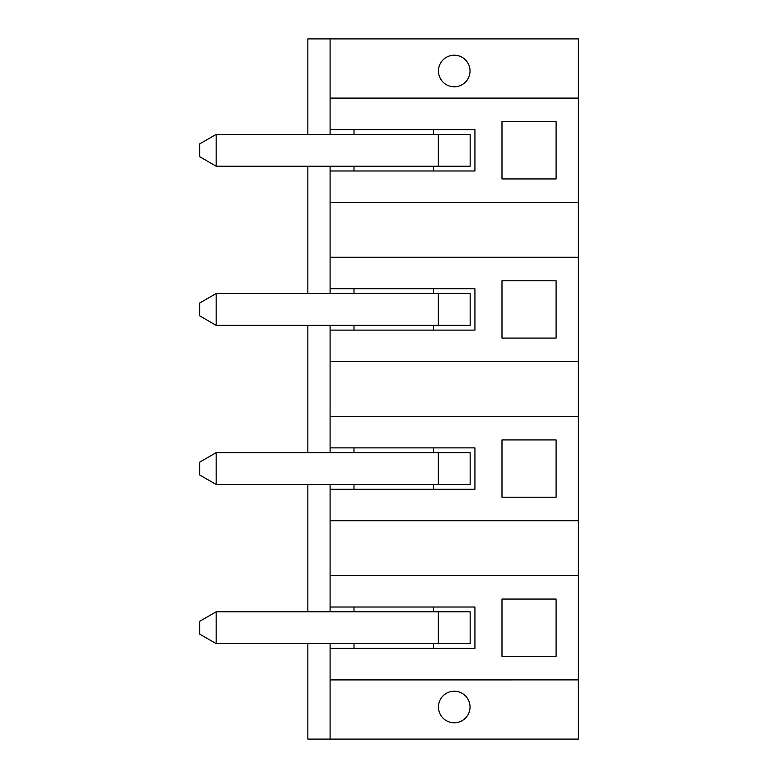 <?xml version="1.0" encoding="UTF-8"?>
<svg xmlns="http://www.w3.org/2000/svg" width="778" height="778" viewBox="0 0 778 778"><rect width="100%" height="100%" fill="white"/><g stroke="black" fill="none" stroke-linecap="round" stroke-linejoin="round"><path stroke-width="1.17" d="M330.096 134.38L330.096 38.9L578.375 38.9L578.375 739.1L330.096 739.1L330.096 643.62M307.845 643.62L307.845 739.1L330.096 739.1M556.095 599.06L556.095 656.35L501.985 656.35L501.985 599.06L556.095 599.06M438.335 611.79L470.155 611.79L470.155 643.62L438.335 643.62L438.335 611.79L433.56 611.79L433.56 607.015L330.096 607.015L330.096 575.506L578.375 575.506M433.56 607.015L474.93 607.015L474.93 648.395L330.096 648.395M330.096 679.904L578.375 679.894M199.625 634.07L199.625 621.34L216.167 611.79L216.167 643.62L199.625 634.07M433.56 611.79L216.167 611.79M353.99 648.395L353.99 643.62L216.167 643.62M438.335 643.62L433.56 643.62L433.56 648.395M438.461 706.998A15.784 15.784 0 0 1 462.142 693.334A15.784 15.784 0 0 1 462.142 720.671A15.784 15.784 0 0 1 438.461 706.998M353.99 643.62L433.56 643.62M330.096 611.79L330.096 607.015M330.096 575.506L330.096 484.48M330.096 452.65L330.096 325.35M330.096 293.52L330.096 166.21M307.845 611.79L307.845 484.48M307.845 452.65L307.845 325.35M307.845 293.52L307.845 166.21M307.845 134.38L307.845 38.9L330.096 38.9M330.096 447.885L474.93 447.885L474.93 489.255L433.56 489.255L433.56 484.48L353.99 484.48L353.99 489.255L330.096 489.255M353.99 607.015L353.99 611.79M216.167 484.48L199.625 474.93L199.625 462.2L216.167 452.65L216.167 484.48L353.99 484.48M501.985 497.21L556.095 497.21L556.095 439.92L501.985 439.92L501.985 497.21M433.56 489.255L353.99 489.255M330.096 520.764L578.375 520.764M438.335 484.48L438.335 452.65L470.155 452.65L470.155 484.48L433.56 484.48M438.335 452.65L216.167 452.65M330.096 416.376L578.375 416.376M330.096 288.745L474.93 288.745L474.93 330.115L433.56 330.115L433.56 325.35L353.99 325.35L353.99 330.115L330.096 330.115M433.56 452.65L433.56 447.885M353.99 447.885L353.99 452.65M216.167 325.35L199.625 315.8L199.625 303.07L216.167 293.52L216.167 325.35L353.99 325.35M501.985 338.08L556.095 338.08L556.095 280.79L501.985 280.79L501.985 338.08M433.56 330.115L353.99 330.115M330.096 361.624L578.375 361.624M438.335 325.35L438.335 293.52L470.155 293.52L470.155 325.35L433.56 325.35M438.335 166.21L438.335 134.38L470.155 134.38L470.155 166.21L433.56 166.21L433.56 170.985L330.096 170.985M330.096 257.236L578.375 257.236M438.461 70.993A15.784 15.784 0 0 1 462.142 57.319A15.784 15.784 0 0 1 462.142 84.666A15.784 15.784 0 0 1 438.461 70.993M438.335 134.38L433.56 134.38L433.56 129.605L474.93 129.605L474.93 170.985L433.56 170.985M433.56 129.605L330.096 129.605M330.096 98.096L578.375 98.096M353.99 129.605L353.99 134.38L216.167 134.38L216.167 166.21L199.625 156.66L199.625 143.93L216.167 134.38M433.56 134.38L353.99 134.38M556.095 121.65L501.985 121.65L501.985 178.94L556.095 178.94L556.095 121.65M330.096 202.494L578.375 202.494M433.56 166.21L216.167 166.21M438.335 293.52L216.167 293.52M353.99 166.21L353.99 170.985M433.56 293.52L433.56 288.745M353.99 288.745L353.99 293.52"/></g></svg>
